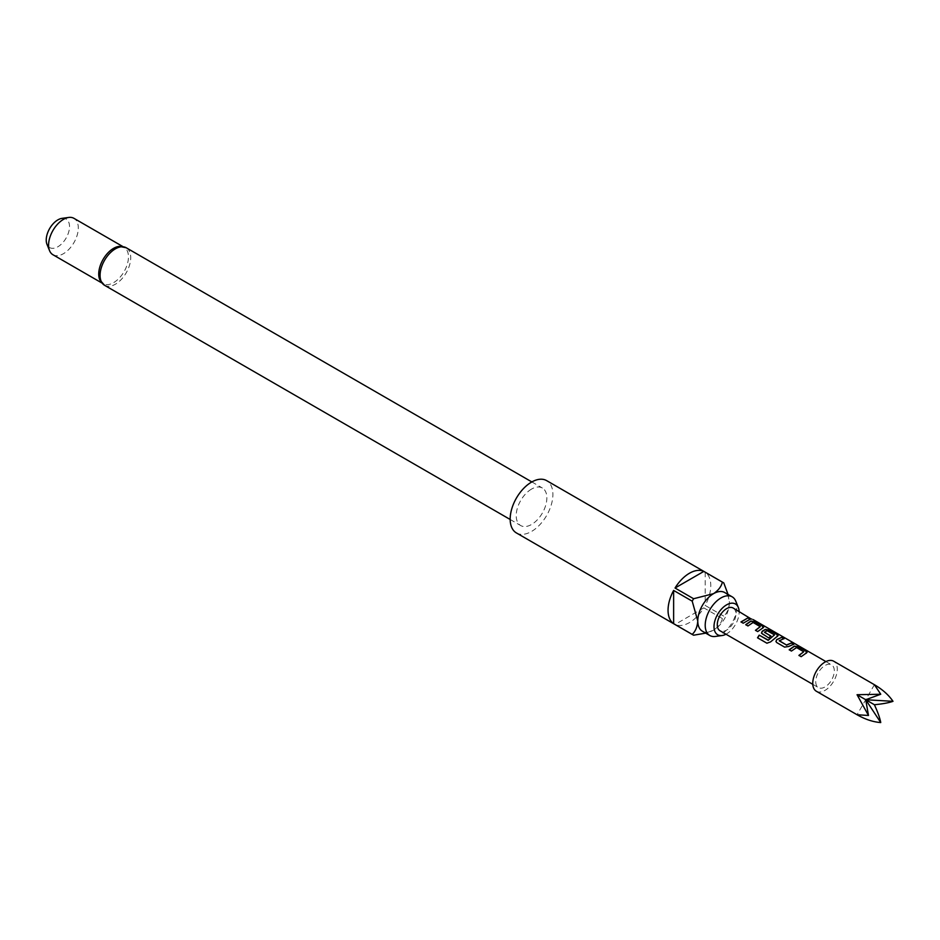 <?xml version="1.0" encoding="UTF-8"?>
<svg xmlns="http://www.w3.org/2000/svg" width="940" height="940" viewBox="0 0 940 940"><rect width="100%" height="100%" fill="white"/><g stroke="black" fill="none" stroke-linecap="round" stroke-linejoin="round"><path stroke-width="0.7" stroke-dasharray="4.7 3.53" d="M751.859 619.131L753.152 619.577M812.795 684.332L818.446 687.598A13.136 7.579 120 0 0 831.583 680.019A13.136 7.579 120 0 0 831.583 664.85A13.136 7.579 120 0 0 818.446 672.429A13.136 7.579 120 0 0 818.446 687.598L812.795 684.332M825.919 661.584L831.583 664.85M725.997 634.218A17.778 10.27 120 0 0 726.573 633.901A17.778 10.27 120 0 0 739.122 611.47M715.364 636.451A22.325 12.89 120 0 0 720.992 634.406A22.325 12.89 120 0 0 735.75 601.154M99.816 279.873A21.021 12.138 120 0 0 103.094 283.692A21.021 12.138 120 0 0 113.599 282.646A21.021 12.138 120 0 0 127.335 264.128A21.021 12.138 120 0 0 124.104 247.291A21.021 12.138 120 0 0 119.157 246.374M62.028 218.362A16.462 9.506 -60 0 1 69.325 229.149A16.462 9.506 -60 0 1 57.88 246.762A16.462 9.506 -60 0 1 47 244.4M52.946 254.74A21.021 12.138 120 0 0 63.45 253.694A21.021 12.138 120 0 0 77.174 235.176A21.021 12.138 120 0 0 73.954 218.339M531.535 489.094A21.667 12.514 120 0 0 517.376 508.188A21.667 12.514 120 0 0 520.701 525.554A21.667 12.514 120 0 0 531.535 524.485A21.667 12.514 120 0 0 545.694 505.379A21.667 12.514 120 0 0 542.368 488.013A21.667 12.514 120 0 0 531.535 489.094M516.424 532.945A30.209 17.437 120 0 0 531.535 531.452A30.209 17.437 120 0 0 551.275 504.827A30.209 17.437 120 0 0 546.634 480.622M723.788 582.929L705.212 572.213A30.209 17.437 -60 0 1 705.212 605.442L723.788 616.158A30.209 17.437 -60 0 1 722.378 618.591L703.813 607.863A30.209 17.437 -60 0 1 689.42 622.609A30.209 17.437 -60 0 1 675.038 624.477L693.602 635.205M702.403 631.222A22.325 12.89 120 0 0 713.566 630.117A22.325 12.89 120 0 0 729.358 602.763A22.325 12.89 120 0 0 724.728 592.541M722.378 618.591C721.368 622.962 718.43 626.804 713.566 630.117L705.729 633.137M703.813 607.863L675.038 624.477M728.053 594.468L729.358 602.763C728.923 608.627 727.067 613.103 723.788 616.158M705.212 572.213L705.212 605.442M733.141 608.016A13.136 7.579 -60 0 1 733.141 623.173A13.136 7.579 -60 0 1 720.005 630.764M874.4 684.72L857.057 714.741M816.343 691.241A17.343 10.011 120 0 0 833.686 681.23A17.343 10.011 120 0 0 833.686 661.208M750.273 619.331L743.282 623.361L740.979 621.928M760.272 627.004L753.058 622.703L748.029 626.111L745.737 624.665M763.586 627.38L757.769 631.727L755.466 630.293M778.073 635.745L770.636 642.043L766.875 643.195M770.706 636.086L768.767 638.084L762.305 634.23M762.375 634.394L761.506 633.231M774.513 635.229L767.298 630.928L764.514 632.127M793.407 644.241L788.707 646.673L784.665 647.261L776.793 642.596M776.863 642.76L775.993 641.597M783.678 638.613L779.236 640.634M803.724 652.102L796.521 647.789L791.492 651.209L789.201 649.763M807.049 652.477L801.232 656.825L798.93 655.38M104.563 285.302A21.667 12.514 120 0 0 115.397 284.221A21.667 12.514 120 0 0 129.556 265.127A21.667 12.514 120 0 0 126.23 247.761M510.173 519.479L520.701 525.554M101.673 282.87L103.094 283.692M122.694 246.468L124.104 247.291M531.852 481.938L542.368 488.013"/><path stroke-width="1.41" d="M825.919 661.584L753.14 619.577M750.214 618.684L751.859 619.131M874.4 684.708L833.686 661.208A17.343 10.011 120 0 0 816.343 671.219A17.343 10.011 120 0 0 816.343 691.241L857.057 714.741L868.478 715.469L857.057 694.719L880.745 694.237L874.4 684.72C882.554 689.514 888.758 695.048 893 701.322C888.758 702.815 882.554 703.954 874.4 704.73C877.807 712.191 879.922 718.136 880.745 722.555C873.19 722.014 865.293 719.417 857.057 714.741L857.057 714.741M789.201 649.763L794.323 646.133L798.413 646.849L806.215 651.35L806.285 653.042L801.162 656.672L798.93 655.38L803.759 651.726L796.544 647.566L791.421 651.056L789.201 649.763M807.107 652.348L806.285 653.042M799 655.544L803.759 651.726M784.595 647.108L776.793 642.596L775.958 641.527L776.71 639.576L781.845 637.285L784.077 638.566L779.236 640.833L786.451 644.993L791.574 642.901L793.807 644.182L788.672 646.485L784.595 647.108M779.236 640.634L786.451 644.993M759.215 635.146L768.309 640.152L774.536 634.852L767.028 630.67L764.502 632.326L770.847 635.981L768.697 637.919L761.471 633.161L762.223 631.21L765.348 629.4L769.437 630.117L777.239 634.618L777.309 636.309L770.53 641.926L766.875 643.195L757.511 637.79L759.215 635.146L768.039 640.234M768.144 640.363L774.536 634.852M764.514 632.127L770.87 636.18M778.132 635.628L777.309 636.309M745.737 624.665L750.86 621.034L754.949 621.751L762.751 626.252L762.822 627.943L757.699 631.574L755.466 630.293L760.295 626.627L753.081 622.468L747.958 625.958L745.737 624.665M763.644 627.262L762.822 627.943M755.537 630.446L760.295 626.627M740.979 621.928L748.111 617.803L750.343 619.096L743.211 623.208L740.979 621.928M720.005 630.764L812.795 684.332L720.005 630.764A13.136 7.579 -60 0 1 720.005 615.594A13.136 7.579 -60 0 1 733.141 608.016L750.308 618.438M739.122 611.47A17.778 10.27 120 0 0 738.311 607.428A17.778 10.27 120 0 0 726.573 604.866A17.778 10.27 120 0 0 714.212 623.89A17.778 10.27 120 0 0 722.084 635.534A17.778 10.27 120 0 0 725.997 634.218M738.311 607.428L735.75 601.154A22.325 12.89 120 0 0 732.166 596.83A22.325 12.89 120 0 0 720.992 597.934A22.325 12.89 120 0 0 706.41 617.615A22.325 12.89 120 0 0 709.829 635.511A22.325 12.89 120 0 0 715.364 636.451L722.084 635.534M104.563 285.302A21.667 12.514 120 0 1 101.238 267.935A21.667 12.514 120 0 1 115.397 248.842A21.667 12.514 120 0 1 126.23 247.761L119.157 246.374A21.021 12.138 120 0 0 113.599 248.336A21.021 12.138 120 0 0 99.816 279.873L104.563 285.302L510.173 519.479M49.562 250.675L47 244.4A16.462 9.506 -60 0 1 57.88 219.878A16.462 9.506 -60 0 1 62.028 218.362L68.749 217.446A21.021 12.138 120 0 0 63.45 219.384A21.021 12.138 120 0 0 49.562 250.675A21.021 12.138 120 0 0 52.946 254.74L101.673 282.87M723.095 582.506L546.634 480.622A30.209 17.437 120 0 0 531.535 482.114A30.209 17.437 120 0 0 511.795 508.74A30.209 17.437 120 0 0 516.424 532.945L692.886 634.829A30.209 17.437 -60 0 1 692.204 634.394L673.627 623.667A30.209 17.437 -60 0 1 673.627 590.438L692.204 601.165A30.209 17.437 -60 0 1 693.602 598.733L675.038 588.017A30.209 17.437 -60 0 1 689.42 573.271A30.209 17.437 -60 0 1 703.813 571.403L722.378 582.13A30.209 17.437 -60 0 1 723.095 582.506A30.209 17.437 -60 0 1 723.788 582.929L728.053 594.468M705.729 633.137L693.602 635.205A30.209 17.437 -60 0 1 692.886 634.829M732.166 596.83L724.728 592.541A22.325 12.89 120 0 0 713.566 593.645A22.325 12.89 120 0 0 697.774 620.999A22.325 12.89 120 0 0 702.403 631.222L709.829 635.511M122.694 246.468L73.954 218.339A21.021 12.138 120 0 0 68.749 217.446M692.204 634.394C695.482 631.327 697.339 626.863 697.774 620.999L692.204 601.165M673.627 623.667L673.627 590.438M693.602 598.733L713.566 593.645C718.43 590.332 721.368 586.501 722.378 582.13M675.038 588.017L703.813 571.403M880.745 694.237L865.728 699.724L893 701.322M880.745 722.555L865.728 699.724L868.478 715.469M857.057 694.719L874.4 704.73M741.049 622.08L748.111 617.803M748.04 618.038L750.273 619.331M745.808 624.83L750.825 621.269L754.949 621.751M754.879 621.986L762.751 626.252M762.681 626.498L762.786 628.178M767.016 643.254L757.652 637.849L759.32 635.264M761.506 633.231L762.258 631.398L765.313 629.636L769.366 630.352L777.239 634.618M777.168 634.864L777.274 636.545M775.993 641.597L776.71 639.576M786.475 645.192L791.574 642.901M791.504 643.136L793.736 644.429M776.745 639.764L781.845 637.285M781.775 637.52L783.995 638.8M789.271 649.928L794.288 646.368L798.413 646.849M798.342 647.084L806.215 651.35M806.144 651.584L806.25 653.277M126.23 247.761L531.852 481.938"/></g></svg>
